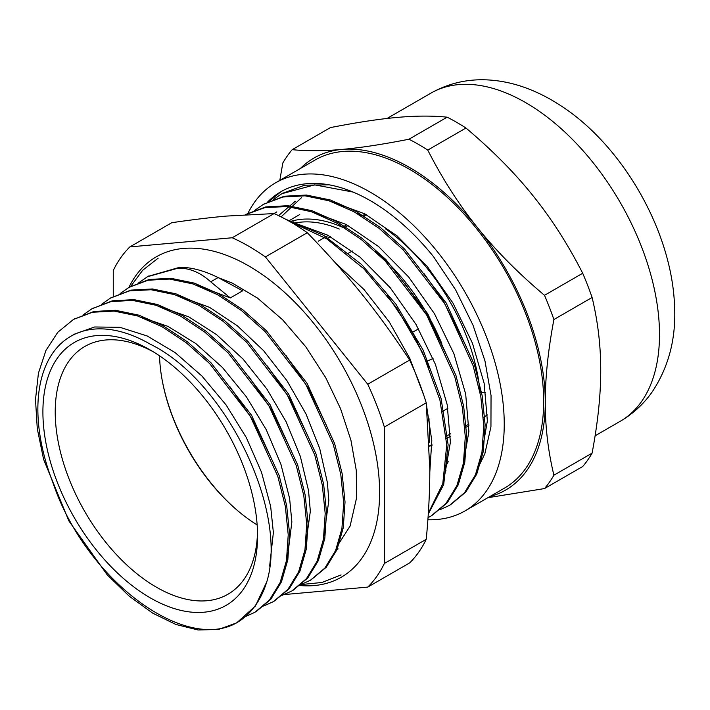 <?xml version="1.0" encoding="UTF-8"?>
<svg xmlns="http://www.w3.org/2000/svg" width="710" height="710" viewBox="0 0 710 710"><rect width="100%" height="100%" fill="white"/><g stroke="black" fill="none" stroke-linecap="round" stroke-linejoin="round"><path stroke-width="1.06" d="M450.424 433.854L446.244 436.268M431.946 444.522L429.381 446.004M431.973 445.569A1147.537 269.738 159.8 0 1 429.39 446.164M450.468 436.286L446.421 438.62L450.468 436.268M464.908 427.926L468.946 425.592L464.908 427.944M487.433 414.942L483.395 417.276L487.433 414.924M468.928 424.083L464.801 426.47M446.102 465.52A147.6 85.218 -120 0 0 448.241 461.695M445.312 471.653A149.863 86.522 -120 0 0 445.995 470.739M362.393 215.716A149.863 86.522 -120 0 0 357.281 213.595M362.872 216.976L363.893 216.39A2294.046 539.254 -39.8 0 1 366.191 214.615M480.066 392.506A149.863 86.522 -120 0 0 385.441 228.824M480.111 392.763A2294.046 1793.771 32.5 0 0 485.711 392.577M429.239 442.499A147.6 85.218 -120 0 0 429.568 433.153A147.6 85.218 -120 0 0 428.911 419.273L429.364 419.006M442.587 411.374L447.85 408.339M441.78 343.48A147.6 85.218 -120 0 0 375.235 251.349M352.32 250.985L347.359 253.852M365.224 214.092L361.603 216.186M346.737 224.768L343.116 226.854L346.72 224.759M318.426 241.098L328.224 235.436L318.417 241.116M326.662 238.791L330.416 236.625M344.385 227.644L348.095 225.505M365.206 214.083L361.585 216.177M257.552 535.881A151.78 87.632 -120 0 0 150.227 349.986A151.78 87.632 -120 0 0 42.902 411.951A151.78 87.632 -120 0 0 150.227 597.847A151.78 87.632 -120 0 0 257.552 535.881M257.508 532.243A143.065 82.6 60 0 1 227.919 594.261A143.065 82.6 60 0 1 84.854 511.661A143.065 82.6 60 0 1 84.854 346.453A143.065 82.6 60 0 1 153.351 351.84M238.977 621.383A172.166 99.4 60 0 0 266.774 581.836C288.526 511.067 226.099 381.208 150.227 344.164A158.907 91.75 -120 0 0 70.769 336.3A158.907 91.75 -120 0 0 52.913 482.605C85.759 580.762 187.307 655.019 238.977 621.383L236.403 622.963L218.52 629.45L198.063 629.974L175.805 624.445L152.623 613.103L129.451 596.365L107.201 574.834L68.861 520.9L43.612 459.388L37.275 428.68L35.5 399.57L38.429 373.167L45.937 350.456L57.75 332.315L73.485 319.429L92.495 312.249L114.124 311.095L137.545 315.941L161.871 326.609L186.197 342.708L209.619 363.538L250.266 416.158L277.805 476.339L285.331 506.372L288.224 534.808L286.476 560.563L280.122 582.591L269.445 600.057L254.89 612.304L245.243 616.662M159.528 355.825A143.065 82.6 -120 0 0 162.563 382.22A143.065 82.6 -120 0 0 235.8 509.079A143.065 82.6 -120 0 0 257.153 524.912M339.3 229.046A147.6 85.218 -120 0 0 294.81 223.046M301.466 197.682L281.098 216.887M481.868 452.785L487.362 420.923L484.167 383.418L472.416 343.108L452.98 303.09L427.225 266.401L397.05 235.88L364.674 213.808L332.484 201.959M463.399 463.399L468.875 431.538L465.68 394.041L453.921 353.74L434.484 313.731L408.72 277.069L378.563 246.539L346.196 224.484L314.006 212.627M444.921 474.04L450.397 442.179L447.185 404.656L435.416 364.363L415.971 324.346L390.198 287.692L360.032 257.162L327.656 235.134L295.475 223.286M429.807 472.106L431.804 440.626L426.488 405.197M424.074 396.1L409.821 358.426L389.391 322.091L363.999 289.502L335.315 262.789M353.118 192.082L314.663 184.866L281.843 193.706L273.066 199.803M439.747 509.807L449.474 505.405L464.438 492.811L475.425 474.857L481.966 452.217L483.776 425.752L480.812 396.526L473.108 365.659L444.851 303.818L403.12 249.742L379.078 228.327L354.095 211.793L329.12 200.815L305.078 195.836L282.873 197.007L263.357 204.373L254.624 210.453M428.041 517.643L430.988 516.063L445.924 503.532L456.894 485.622L463.453 463.071L465.298 436.694L462.396 407.567L454.773 376.788L426.719 315.062L385.193 260.996L361.257 239.51L336.345 222.878L311.415 211.731L287.39 206.574L265.158 207.524L245.678 214.58M428.343 513.126L442.774 483.732L446.75 444.851L439.898 399.89L422.663 352.808L396.544 307.732L363.671 268.62L326.866 238.924L289.227 221.236M230.324 297.925L242.642 290.807L218.103 277.557C203.663 270.466 190.759 267.075 179.373 267.395L178.015 268.185C189.33 267.865 200.229 272.409 210.719 281.826L230.324 297.925L196.457 285.118M83.194 314.885L91.963 308.761L110.982 301.581L132.61 300.419L156.031 305.273L180.358 315.941L204.684 332.031L228.105 352.87L268.753 405.49L296.292 465.662L303.809 495.704L306.711 524.14L304.954 549.886L298.608 571.923L287.923 589.389L273.377 601.636L263.596 606.038M101.663 304.226L110.449 298.094L129.468 290.905L151.097 289.742L174.518 294.606L198.835 305.264L223.162 321.364L246.583 342.202L287.23 394.822L314.77 454.995L322.296 485.036L325.198 513.463L323.44 539.209L317.095 561.255L306.409 578.712L291.863 590.96L282.065 595.37M120.132 293.567L128.936 287.417L147.955 280.237L169.575 279.074L192.996 283.938L217.322 294.588L241.648 310.687L265.07 331.534L305.717 384.145L333.256 444.318L340.773 474.36L343.684 502.795L341.918 528.542L335.582 550.587L324.896 568.044L310.341 580.292L300.534 584.712M138.601 282.899L147.414 276.749L178.015 268.167M323.361 539.644L328.819 500.55L327.39 482.578L319.748 448.649L306.028 414.001L286.938 380.684L263.596 350.66L237.291 325.739L209.548 307.35L177.979 295.786M304.883 550.294L310.341 511.262M310.341 511.218L308.522 490.539L300.357 456.477L286.166 421.855L266.676 388.743L243.042 359.074L216.559 334.641L188.771 316.846L159.519 306.463M286.405 560.944L287.452 557.749L291.854 521.93M291.854 521.885L289.618 498.482L280.929 464.296L266.268 429.727L246.397 396.828L222.47 367.523L195.827 343.587L167.995 326.387L141.05 317.139M269.649 566.11L273.368 532.606M273.368 532.562L270.661 506.416L261.457 472.115L246.334 437.608L226.082 404.931L201.888 375.998L175.086 352.577L147.218 335.99L119.884 327.301L94.616 326.982L74.63 334.082M266.774 581.836L255.414 605.994L236.927 622.661M73.565 319.385L93.862 311.486L115.481 310.288L138.903 315.169L163.229 325.837L187.555 341.909L210.968 362.774L251.615 415.377L279.172 475.549L286.662 505.591L289.6 534.035L287.825 559.764L281.48 581.809L270.812 599.284L256.239 611.505M91.75 308.885L112.349 300.818L133.968 299.629L157.38 304.483L181.716 315.169L206.042 331.233L229.454 352.098L270.111 404.7L297.659 464.881L305.149 494.914L308.078 523.368L306.312 549.105L299.948 571.133L289.298 588.625L274.371 601.042M110.68 297.96L130.817 290.133L152.455 288.97L175.858 293.798L200.193 304.501L224.529 320.574L247.932 341.421L288.597 394.032L316.136 454.214L323.645 484.247L326.547 512.691L324.807 538.437L318.435 560.456L307.767 577.949L293.212 590.17M129.61 287.035L149.304 279.447L170.932 278.302L194.354 283.139L218.671 293.816L243.006 309.906L266.427 330.745L307.075 383.364L334.614 443.537L342.131 473.579L345.033 502.014L343.276 527.761L336.93 549.797L326.245 567.263L310.882 579.972M148.097 276.359L179.373 267.386M229.596 386.249L253.408 420.995L271.442 458.616M248.536 376.158L271.921 410.38L289.707 447.398M267.395 365.969L290.355 399.606L307.883 435.958M285.846 355.257L308.797 388.858L326.316 425.157M329.076 184.813L304.59 185.195L282.571 193.298M450.486 504.801L465.796 492.039L476.765 474.067L483.324 451.436L485.134 424.97L482.161 395.745L474.475 364.878L446.208 303.028L404.469 248.97L380.436 227.537L355.453 211.021L330.469 200.025L306.436 195.046L284.231 196.235L263.321 204.4M431.733 515.629L447.318 502.707L458.296 484.752L464.828 462.086L466.674 435.647L463.674 406.413L455.98 375.546L427.713 313.714L385.991 259.647L361.949 238.214L336.975 221.68L312.001 210.719L287.949 205.696L265.762 206.912L246.228 214.26M428.29 513.996L443.714 484.477L448.125 444.762L441.114 398.603L423.178 350.216L395.896 304.146L361.718 264.608L323.645 235.321L285.127 218.973M387.207 295.129L413.442 334.268L429.133 367.611M404.771 283.29L428.236 317.175L448.125 358.213M307.297 232.729C327.505 253.505 345.752 274.042 362.047 294.33C378.368 314.61 394.236 336.522 409.652 360.068L367.753 384.252L265.398 256.922L307.297 232.729A209.113 120.735 60 0 0 274.104 213.568L232.214 237.761L129.859 246.902L171.749 222.718C191.957 219.736 210.204 217.526 226.499 216.08L274.104 213.568L276.811 211.891M424.101 273.696L442.88 300.152L466.168 346.445M278.515 215.618L295.307 201.241M342.469 227.218A149.863 86.522 -120 0 0 291.393 221.174M129.859 246.902A209.113 120.735 -120 0 0 113.263 270.51L113.263 296.567M284.346 594.554L367.753 587.099L409.652 562.915A209.113 120.735 60 0 0 426.24 539.307L384.35 563.491L384.35 427.021L426.24 402.836L429.816 469.008C429.834 490.743 428.645 514.173 426.24 539.307M409.652 360.068A209.113 120.735 60 0 1 426.24 402.836M367.753 587.099A209.113 120.735 -120 0 0 384.35 563.491M384.35 427.021A209.113 120.735 -120 0 0 367.753 384.252M265.398 256.922A209.113 120.735 -120 0 0 232.214 237.761M299.602 585.51A184.982 106.802 -120 0 0 379.61 492.518A184.982 106.802 -120 0 0 275.489 284.541A184.982 106.802 -120 0 0 128.892 287.443M162.448 381.625A145.337 83.913 -120 0 0 236.261 509.478M418.58 328.881L412.137 332.44M426.55 361.434L433.047 358.479M269.019 201.471L281.204 191.523M478.238 467.446L484.832 453.779L490.947 426.808L491.045 395.559L484.974 360.955L473.055 325.286L455.58 289.786L433.606 256.789A179.071 103.385 -120 0 0 280.761 191.78A179.071 103.385 -120 0 0 267.43 202.217M465.955 128.031C492.296 150.245 514.635 172.787 532.953 195.667C551.359 218.485 567.947 244.346 582.697 273.261L544.499 295.316C518.149 273.101 495.82 250.55 477.502 227.679C459.086 204.853 442.507 178.991 427.757 150.085L465.955 128.031A214.083 123.602 60 0 0 447.149 117.177L408.951 139.231C382.61 144.414 360.272 147.804 341.954 149.419C323.547 151.088 306.96 151.168 292.209 149.659L330.407 127.605C356.757 122.422 379.087 119.023 397.405 117.407C415.82 115.739 432.399 115.659 447.149 117.177M292.209 149.659A214.083 123.602 -120 0 0 282.811 163.025L279.802 180.375M487.868 497.71L544.499 488.569L582.697 466.514A214.083 123.602 60 0 0 592.096 453.149L553.898 475.203C548.102 451.152 545.227 426.861 545.271 402.348C545.227 377.889 548.102 350.287 553.898 319.536L592.096 297.481C597.891 321.541 600.766 345.823 600.722 370.336C600.766 394.795 597.891 422.397 592.096 453.149M582.697 273.261A214.083 123.602 60 0 1 592.096 297.481M300.33 168.527A191.691 110.671 60 0 1 341.954 149.419A191.691 110.671 60 0 1 477.502 227.679A191.691 110.671 60 0 1 545.271 402.348A191.691 110.671 60 0 1 489.749 496.618M553.898 319.536A214.083 123.602 -120 0 0 544.499 295.316M544.499 488.569A214.083 123.602 -120 0 0 553.898 475.203M427.757 150.085A214.083 123.602 -120 0 0 408.951 139.231M427.89 519.747A189.419 109.367 -120 0 0 465.006 510.907L504.437 488.143A189.419 109.367 -120 0 0 525.728 468.396A189.419 109.367 -120 0 0 491.267 248.464A189.419 109.367 -120 0 0 315.018 160.052L275.586 182.816A189.419 109.367 -120 0 0 247.888 213.399M465.006 510.907A189.419 109.367 -120 0 0 486.297 491.16A189.419 109.367 -120 0 0 451.835 271.229A189.419 109.367 -120 0 0 275.586 182.816M210.719 281.826L218.103 277.557M641.556 401.523A189.419 109.367 -120 0 0 607.094 181.591A189.419 109.367 -120 0 0 430.846 93.179C449.031 82.972 468.6 78.588 489.554 80.026C501.1 80.825 512.487 83.194 523.714 87.144C536.103 91.492 548.102 97.447 559.711 105C621.179 144.041 671.216 228.966 674.5 304.563C676.399 337.498 668.98 366.591 652.241 391.822C643.713 403.981 633.063 413.797 620.265 421.27A189.419 109.367 -120 0 0 641.556 401.523M236.403 622.963L237.761 622.182M310.341 580.283L311.69 579.502M73.476 319.42L74.834 318.639M91.963 308.752L93.312 307.971M110.44 298.076L111.798 297.295M128.927 287.408L130.285 286.627M147.414 276.74L148.763 275.959M283.192 192.916L281.834 193.697M264.706 203.584L263.348 204.365M299.735 214.553L288.686 220.925M338.12 548.928L335.688 550.33M74.621 334.073L70.769 336.3M295.049 220.277L293.514 221.165M130.631 286.476L142.701 270.244L158.161 258.156M218.52 277.77L232.143 283.024L257.49 298.076L282.544 319.713L305.744 346.755L325.739 377.702L340.569 408.729L350.917 440.182L356.296 470.481L356.535 498.047L350.092 526.101L337.552 545.582M341.048 574.922L322.003 582.475L300.933 584.578M430.846 93.179L387.039 118.463M620.265 421.27L595.104 435.798"/></g></svg>
